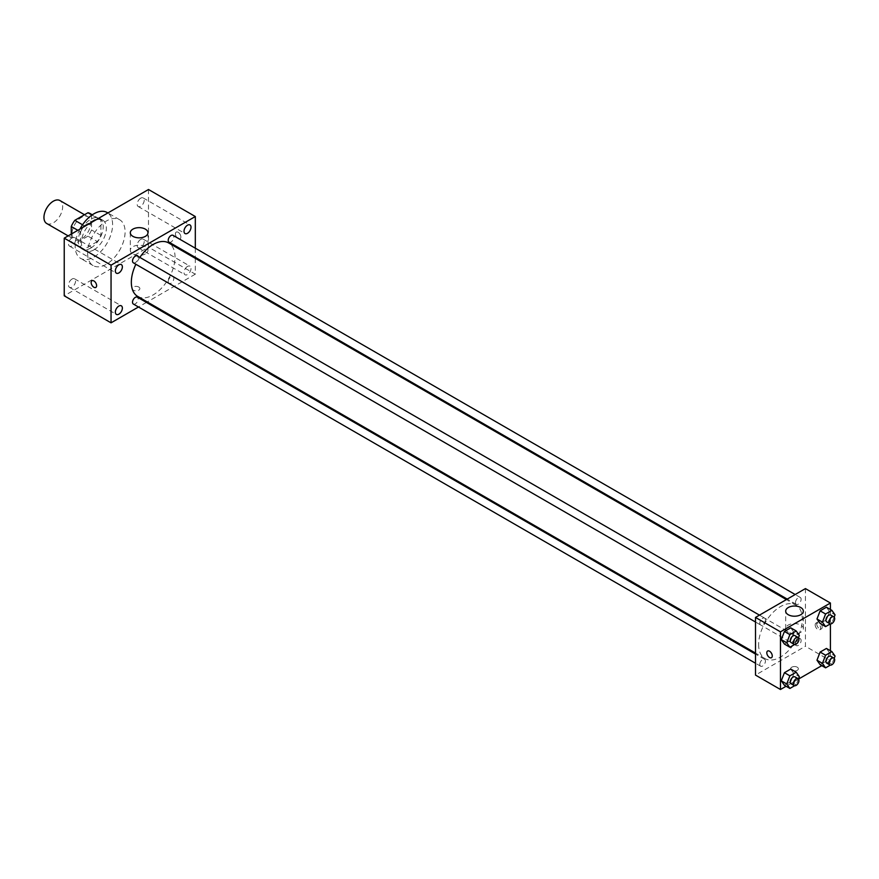<?xml version="1.0" encoding="UTF-8"?>
<svg xmlns="http://www.w3.org/2000/svg" width="879" height="879" viewBox="0 0 879 879"><rect width="100%" height="100%" fill="white"/><g stroke="black" fill="none" stroke-linecap="round" stroke-linejoin="round"><path stroke-width="0.66" stroke-dasharray="4.39 3.3" d="M46.697 223.486A13.24 7.647 120 0 0 59.937 215.849A13.24 7.647 120 0 0 59.937 200.555M72.034 233.649A13.24 7.647 120 0 0 74.781 239.703A13.24 7.647 120 0 0 88.021 232.067A13.24 7.647 120 0 0 88.021 216.772A13.24 7.647 120 0 0 77.813 220.321A13.24 7.647 120 0 0 72.034 233.649M91.548 214.795L91.548 229.968A17.086 9.867 120 0 1 87.966 236.154L97.327 241.56A17.086 9.867 120 0 0 100.909 235.374L100.909 220.2L91.548 214.795A17.086 9.867 120 0 0 89.944 213.443M87.966 236.154L74.836 243.747A17.086 9.867 120 0 1 72.858 243.043A17.086 9.867 120 0 1 71.254 241.681L71.254 234.1M97.327 241.56L84.197 249.153L74.836 243.747M71.254 241.681L80.615 247.087L80.615 231.913L77.824 230.298M80.615 247.087A17.086 9.867 120 0 0 82.219 248.449A17.086 9.867 120 0 0 84.197 249.153M100.909 220.2A17.086 9.867 120 0 0 99.305 218.849A17.086 9.867 120 0 0 97.327 218.146L91.965 215.047M80.615 231.913A17.086 9.867 120 0 1 84.197 225.727L97.327 218.146M90.768 248.065A17.657 10.196 -60 0 1 81.934 248.933A17.657 10.196 -60 0 1 81.934 228.551A17.657 10.196 -60 0 1 99.591 218.355A17.657 10.196 -60 0 1 102.294 232.506A17.657 10.196 -60 0 1 90.768 248.065M93.888 249.867A17.657 10.196 120 0 0 105.414 234.308A17.657 10.196 120 0 0 102.711 220.157A17.657 10.196 120 0 0 89.109 224.892A17.657 10.196 120 0 0 81.395 242.659A17.657 10.196 120 0 0 85.054 250.735A17.657 10.196 120 0 0 93.888 249.867M84.197 225.727L82.549 224.782M100.909 235.374L91.548 229.968M79.923 229.089A26.48 15.284 120 0 0 75.154 246.263A26.48 15.284 120 0 0 80.637 258.382A26.48 15.284 120 0 0 107.128 243.087A26.48 15.284 120 0 0 107.128 212.509M87.636 253.46A26.48 15.284 120 0 0 93.13 265.59A26.48 15.284 120 0 0 119.61 250.295A26.48 15.284 120 0 0 119.61 219.717A26.48 15.284 120 0 0 99.206 226.815A26.48 15.284 120 0 0 87.636 253.46M140.695 198.171A4.955 2.868 120 0 0 137.454 202.544A4.955 2.868 120 0 0 138.212 206.521A4.955 2.868 120 0 0 143.178 203.653A4.955 2.868 120 0 0 143.178 197.929A4.955 2.868 120 0 0 140.695 198.171M72.034 237.813A4.955 2.868 120 0 0 68.793 242.186A4.955 2.868 120 0 0 69.562 246.153A4.955 2.868 120 0 0 74.517 243.296A4.955 2.868 120 0 0 74.517 237.561A4.955 2.868 120 0 0 72.034 237.813M72.034 279.039A4.955 2.868 120 0 0 68.793 283.412A4.955 2.868 120 0 0 69.562 287.378A4.955 2.868 120 0 0 74.517 284.521A4.955 2.868 120 0 0 74.517 278.786A4.955 2.868 120 0 0 72.034 279.039M140.695 239.396A4.955 2.868 120 0 0 137.454 243.769A4.955 2.868 120 0 0 138.212 247.746A4.955 2.868 120 0 0 143.178 244.878A4.955 2.868 120 0 0 143.178 239.154A4.955 2.868 120 0 0 140.695 239.396M148.496 189.501L148.496 247.164L64.233 295.805M187.513 266.425A4.955 2.868 120 0 0 184.271 270.798A4.955 2.868 120 0 0 185.029 274.775A4.955 2.868 120 0 0 189.985 271.908A4.955 2.868 120 0 0 189.985 266.183A4.955 2.868 120 0 0 187.513 266.425M145.376 253.899A8.823 5.098 180 0 1 135.762 255.009A8.823 5.098 180 0 1 130.312 250.306A8.823 5.098 180 0 1 139.135 245.208A8.823 5.098 180 0 1 147.958 250.306A8.823 5.098 180 0 1 145.376 253.899M195.314 258.327L195.314 274.182L148.496 247.164M195.314 274.182L147.254 301.936M146.419 302.42L138.475 307.002M138.75 287.026A3.857 2.23 180 0 1 139.871 288.598A3.857 2.23 180 0 1 136.014 290.828A3.857 2.23 180 0 1 132.158 288.598A3.857 2.23 180 0 1 134.542 286.543A3.857 2.23 180 0 1 138.75 287.026M138.75 287.015A3.857 2.23 180 0 1 139.871 288.598A3.857 2.23 180 0 1 136.014 290.828A3.857 2.23 180 0 1 132.158 288.598A3.857 2.23 180 0 1 134.542 286.543A3.857 2.23 180 0 1 138.75 287.015M91.954 280.753L91.954 280.753A3.857 2.23 60 0 1 94.932 281.785A3.857 2.23 60 0 1 96.613 285.675A3.857 2.23 60 0 1 95.822 287.444L95.811 287.444M195.314 248.197L195.314 257.371M175.415 233.869A3.857 2.23 -120 0 0 177.097 237.759A3.857 2.23 -120 0 0 180.074 238.791A3.857 2.23 -120 0 0 180.074 234.33A3.857 2.23 -120 0 0 176.218 232.1A3.857 2.23 -120 0 0 175.415 233.869A3.857 2.23 -120 0 0 177.097 237.759A3.857 2.23 -120 0 0 180.074 238.791A3.857 2.23 -120 0 0 180.074 234.33A3.857 2.23 -120 0 0 176.218 232.1A3.857 2.23 -120 0 0 175.415 233.869M169.043 242.197A3.977 2.296 120 0 0 173.02 239.912A3.977 2.296 120 0 0 173.02 235.319M133.344 304.035A3.977 2.296 120 0 0 137.311 301.75A3.977 2.296 120 0 0 137.311 297.157M168.219 281.61A3.977 2.296 120 0 0 169.043 283.423A3.977 2.296 120 0 0 173.02 281.137A3.977 2.296 120 0 0 173.02 276.544A3.977 2.296 120 0 0 169.955 277.61A3.977 2.296 120 0 0 168.219 281.61M133.344 262.81A3.977 2.296 120 0 0 136.399 261.755A3.977 2.296 120 0 0 138.135 257.756A3.977 2.296 120 0 0 137.311 255.932M137.728 296.432A30.897 17.833 120 0 0 168.625 278.599A30.897 17.833 120 0 0 168.625 242.923M139.849 257.393A30.897 17.833 120 0 0 135.871 264.271M758.621 644.45A30.897 17.833 120 0 0 765.016 658.602A30.897 17.833 120 0 0 795.913 640.758A30.897 17.833 120 0 0 795.913 605.082A30.897 17.833 120 0 0 772.103 613.366A30.897 17.833 120 0 0 758.621 644.45M765.422 619.915A3.977 2.296 -60 0 1 763.686 623.914A3.977 2.296 -60 0 1 760.632 624.98A3.977 2.296 -60 0 1 760.632 620.387A3.977 2.296 -60 0 1 764.598 618.091A3.977 2.296 -60 0 1 765.422 619.915M795.506 643.769A3.977 2.296 120 0 0 796.33 645.593A3.977 2.296 120 0 0 800.297 643.296A3.977 2.296 120 0 0 800.297 638.703A3.977 2.296 120 0 0 797.242 639.769A3.977 2.296 120 0 0 795.506 643.769M759.808 664.381A3.977 2.296 120 0 0 760.632 666.205A3.977 2.296 120 0 0 764.598 663.909A3.977 2.296 120 0 0 764.598 659.316A3.977 2.296 120 0 0 761.544 660.382A3.977 2.296 120 0 0 759.808 664.381M795.506 602.544A3.977 2.296 120 0 0 796.33 604.367A3.977 2.296 120 0 0 800.297 602.071A3.977 2.296 120 0 0 800.297 597.478A3.977 2.296 120 0 0 797.242 598.544A3.977 2.296 120 0 0 795.506 602.544M805.428 588.6L805.428 646.252L755.5 675.083M830.402 650.724L830.402 660.667L805.428 646.252M830.402 660.667L821.788 665.645M798.561 679.049L786.079 686.257M791.781 670.358A3.857 2.23 0 0 0 795.989 670.842A3.857 2.23 0 0 0 798.374 668.776A3.857 2.23 0 0 0 794.506 666.546A3.857 2.23 0 0 0 790.65 668.776A3.857 2.23 0 0 0 791.781 670.358A3.857 2.23 0 0 0 795.989 670.831A3.857 2.23 0 0 0 798.374 668.776A3.857 2.23 0 0 0 794.506 666.546A3.857 2.23 0 0 0 790.65 668.776A3.857 2.23 0 0 0 791.781 670.347M829.589 611.696L826.436 607.213L829.589 611.696L826.436 619.827L820.129 623.464L826.436 619.827L829.589 611.696L835.05 614.85M793.891 673.534L790.737 669.051L793.891 673.534L790.737 681.664L784.431 685.301L790.737 681.664L793.891 673.534L799.352 676.687M830.402 609.499L830.402 623.903M829.589 652.921L826.436 648.438L829.589 652.921L826.436 661.052L820.129 664.689L826.436 661.052L829.589 652.921L835.05 656.075M793.891 632.309L790.737 627.826L793.891 632.309L790.737 640.439L784.431 644.076L790.737 640.439L793.891 632.309L799.352 635.462M816.745 623.958A3.857 2.23 -120 0 0 818.426 627.848A3.857 2.23 -120 0 0 821.404 628.881A3.857 2.23 -120 0 0 821.404 624.42A3.857 2.23 -120 0 0 817.547 622.189A3.857 2.23 -120 0 0 816.745 623.958M767.609 651.02L767.609 651.02A3.857 2.23 60 0 1 770.586 652.053A3.857 2.23 60 0 1 772.278 655.943A3.857 2.23 60 0 1 771.476 657.712L771.476 657.712M815.174 624.87A3.857 2.23 -120 0 0 816.855 628.749A3.857 2.23 -120 0 0 819.832 629.793A3.857 2.23 -120 0 0 819.832 625.332A3.857 2.23 -120 0 0 815.976 623.101A3.857 2.23 -120 0 0 815.174 624.87M788.265 632.276A8.823 5.098 180 0 1 785.683 628.672A8.823 5.098 180 0 1 794.506 623.585A8.823 5.098 180 0 1 803.34 628.672A8.823 5.098 180 0 1 797.89 633.385A8.823 5.098 180 0 1 788.265 632.276M798.473 637.725L796.198 643.593L794.605 644.505M791.056 642.538A3.977 2.296 120 0 0 795.023 640.253A3.977 2.296 120 0 0 795.023 635.66M796.198 643.593L790.737 640.439M834.171 617.113L831.897 622.98L830.314 623.892M826.754 621.925A3.977 2.296 120 0 0 830.732 619.64A3.977 2.296 120 0 0 830.732 615.047M831.897 622.98L826.436 619.827M798.473 678.951L796.198 684.818L794.605 685.73M791.056 683.763A3.977 2.296 120 0 0 795.023 681.478A3.977 2.296 120 0 0 795.023 676.885M796.198 684.818L790.737 681.664M834.171 658.338L831.897 664.205L830.314 665.117M826.754 663.151A3.977 2.296 120 0 0 830.732 660.865A3.977 2.296 120 0 0 830.732 656.272M831.897 664.205L826.436 661.052M68.155 235.88L74.781 239.703M84.494 214.74L88.021 216.772M102.711 220.157L99.591 218.355M85.054 250.735L81.934 248.933M99.305 218.849L92.317 214.806M82.219 248.449L72.858 243.043M119.61 219.717L107.886 212.949M93.13 265.59L80.637 258.382M138.212 206.521L185.029 233.55M143.178 197.929L189.985 224.947M69.562 246.153L116.369 273.182M74.517 237.561L121.335 264.59M69.562 287.378L116.369 314.407M74.517 278.786L121.335 305.815M138.212 247.746L185.029 274.775M143.178 239.154L189.985 266.183M130.312 232.748L130.312 250.306M147.958 232.748L147.958 250.306M795.913 605.082L786.397 599.588M765.016 658.602L755.5 653.097M755.5 622.013L760.632 624.98M759.467 615.135L764.598 618.091M800.297 638.703L173.02 276.544M796.33 645.593L169.043 283.423M764.598 659.316L755.5 654.064M760.632 666.205L755.5 663.238M800.297 597.478L795.176 594.523M796.33 604.367L787.232 599.104M819.832 629.793L821.404 628.881M815.976 623.101L817.547 622.189M803.34 628.672L803.34 611.125M785.683 628.672L785.683 611.125"/><path stroke-width="1.32" d="M84.494 214.74L59.937 200.555A13.24 7.647 120 0 0 49.729 204.104A13.24 7.647 120 0 0 43.95 217.432A13.24 7.647 120 0 0 46.697 223.486L68.155 235.88M82.549 224.782L74.836 220.321L87.966 212.74A17.086 9.867 120 0 1 89.944 213.443L92.317 214.806M71.254 234.1L71.254 226.507A17.086 9.867 120 0 1 74.836 220.321M77.824 230.298L71.254 226.507M91.965 215.047L87.966 212.74M107.886 212.949L107.128 212.509A26.48 15.284 120 0 0 79.923 229.089M138.475 307.002L111.051 322.835L64.233 295.805L64.233 238.154L148.496 189.501L195.314 216.531L195.314 248.197M187.513 225.2A4.955 2.868 120 0 0 184.271 229.573A4.955 2.868 120 0 0 185.029 233.55A4.955 2.868 120 0 0 189.985 230.683A4.955 2.868 120 0 0 189.985 224.947A4.955 2.868 120 0 0 187.513 225.2M118.852 264.843A4.955 2.868 120 0 0 115.61 269.205A4.955 2.868 120 0 0 116.369 273.182A4.955 2.868 120 0 0 121.335 270.325A4.955 2.868 120 0 0 121.335 264.59A4.955 2.868 120 0 0 118.852 264.843M118.852 306.068A4.955 2.868 120 0 0 115.61 310.43A4.955 2.868 120 0 0 116.369 314.407A4.955 2.868 120 0 0 121.335 311.551A4.955 2.868 120 0 0 121.335 305.815A4.955 2.868 120 0 0 118.852 306.068M111.051 322.835L111.051 265.172L64.233 238.154M111.051 265.172L195.314 216.531M145.376 236.352A8.823 5.098 180 0 1 135.762 237.451A8.823 5.098 180 0 1 130.312 232.748A8.823 5.098 180 0 1 139.135 227.65A8.823 5.098 180 0 1 147.958 232.748A8.823 5.098 180 0 1 145.376 236.352M147.254 301.936L146.419 302.42M96.613 285.675A3.857 2.23 60 0 1 95.811 287.444A3.857 2.23 60 0 1 91.954 285.214A3.857 2.23 60 0 1 91.954 280.753A3.857 2.23 60 0 1 94.932 281.785A3.857 2.23 60 0 1 96.613 285.675M95.822 287.444A3.857 2.23 60 0 1 91.954 285.214A3.857 2.23 60 0 1 91.954 280.753M195.314 257.371L195.314 258.327M795.176 594.523L173.02 235.319A3.977 2.296 120 0 0 171.031 235.517A3.977 2.296 120 0 0 168.219 240.385A3.977 2.296 120 0 0 169.043 242.197L787.232 599.104M755.5 654.064L137.311 297.157A3.977 2.296 120 0 0 135.333 297.355A3.977 2.296 120 0 0 132.52 302.222A3.977 2.296 120 0 0 133.344 304.035L755.5 663.238M759.467 615.135L137.311 255.932A3.977 2.296 120 0 0 135.333 256.13A3.977 2.296 120 0 0 132.729 259.635A3.977 2.296 120 0 0 133.344 262.81L755.5 622.013M135.871 264.271A30.897 17.833 120 0 0 131.334 282.291A30.897 17.833 120 0 0 137.728 296.432L755.5 653.097M786.397 599.588L168.625 242.923A30.897 17.833 120 0 0 139.849 257.393M786.079 686.257L780.464 689.499L755.5 675.083L755.5 617.432L805.428 588.6L830.402 603.016L830.402 609.499M821.788 665.645L798.561 679.049M820.129 623.464L816.976 618.981L820.129 610.85L826.436 607.213L820.129 610.85L816.976 618.981L820.129 623.464L825.59 626.617L822.436 622.134L825.59 614.003L831.897 610.367L835.05 614.85L834.171 617.113M784.431 685.301L781.277 680.818L784.431 672.688L790.737 669.051L784.431 672.688L781.277 680.818L784.431 685.301L789.891 688.455L786.738 683.972L789.891 675.841L796.198 672.204L799.352 676.687L798.473 678.951M830.402 623.903L830.402 650.724M780.464 689.499L780.464 631.836L830.402 603.016M820.129 664.689L816.976 660.206L820.129 652.075L826.436 648.438L820.129 652.075L816.976 660.206L820.129 664.689L825.59 667.842L822.436 663.359L825.59 655.229L831.897 651.592L835.05 656.075L834.171 658.338M784.431 644.076L781.277 639.593L784.431 631.463L790.737 627.826L784.431 631.463L781.277 639.593L784.431 644.076L789.891 647.23L786.738 642.747L789.891 634.616L796.198 630.979L799.352 635.462L798.473 637.725M780.464 631.836L755.5 617.432M788.265 614.729A8.823 5.098 180 0 1 785.683 611.125A8.823 5.098 180 0 1 794.506 606.027A8.823 5.098 180 0 1 803.34 611.125A8.823 5.098 180 0 1 797.89 615.827A8.823 5.098 180 0 1 788.265 614.729M772.267 655.943A3.857 2.23 60 0 1 771.476 657.712A3.857 2.23 60 0 1 767.609 655.481A3.857 2.23 60 0 1 767.609 651.02A3.857 2.23 60 0 1 770.586 652.053A3.857 2.23 60 0 1 772.267 655.943M771.476 657.712A3.857 2.23 60 0 1 767.609 655.481A3.857 2.23 60 0 1 767.609 651.02M794.605 644.505L789.891 647.23M798.143 637.462L795.023 635.66A3.977 2.296 120 0 0 791.968 636.726A3.977 2.296 120 0 0 790.232 640.725A3.977 2.296 120 0 0 791.056 642.538L794.176 644.34A3.977 2.296 120 0 0 798.143 642.055A3.977 2.296 120 0 0 798.143 637.462A3.977 2.296 120 0 0 795.088 638.528A3.977 2.296 120 0 0 793.352 642.527A3.977 2.296 120 0 0 794.176 644.34M786.738 642.747L781.277 639.593M789.891 634.616L784.431 631.463M796.198 630.979L790.737 627.826M830.314 623.892L825.59 626.617M833.852 616.849L830.732 615.047A3.977 2.296 120 0 0 827.666 616.113A3.977 2.296 120 0 0 825.93 620.113A3.977 2.296 120 0 0 826.754 621.925L829.875 623.727A3.977 2.296 120 0 0 833.852 621.442A3.977 2.296 120 0 0 833.852 616.849A3.977 2.296 120 0 0 830.787 617.915A3.977 2.296 120 0 0 829.051 621.914A3.977 2.296 120 0 0 829.875 623.727M822.436 622.134L816.976 618.981M825.59 614.003L820.129 610.85M831.897 610.367L826.436 607.213M794.605 685.73L789.891 688.455M798.143 678.687L795.023 676.885A3.977 2.296 120 0 0 791.968 677.951A3.977 2.296 120 0 0 790.232 681.95A3.977 2.296 120 0 0 791.056 683.763L794.176 685.565A3.977 2.296 120 0 0 798.143 683.28A3.977 2.296 120 0 0 798.143 678.687A3.977 2.296 120 0 0 795.088 679.753A3.977 2.296 120 0 0 793.352 683.752A3.977 2.296 120 0 0 794.176 685.565M786.738 683.972L781.277 680.818M789.891 675.841L784.431 672.688M796.198 672.204L790.737 669.051M830.314 665.117L825.59 667.842M833.852 658.074L830.732 656.272A3.977 2.296 120 0 0 827.666 657.338A3.977 2.296 120 0 0 825.93 661.338A3.977 2.296 120 0 0 826.754 663.151L829.875 664.953A3.977 2.296 120 0 0 833.852 662.667A3.977 2.296 120 0 0 833.852 658.074A3.977 2.296 120 0 0 830.787 659.14A3.977 2.296 120 0 0 829.051 663.14A3.977 2.296 120 0 0 829.875 664.953M822.436 663.359L816.976 660.206M825.59 655.229L820.129 652.075M831.897 651.592L826.436 648.438"/></g></svg>
